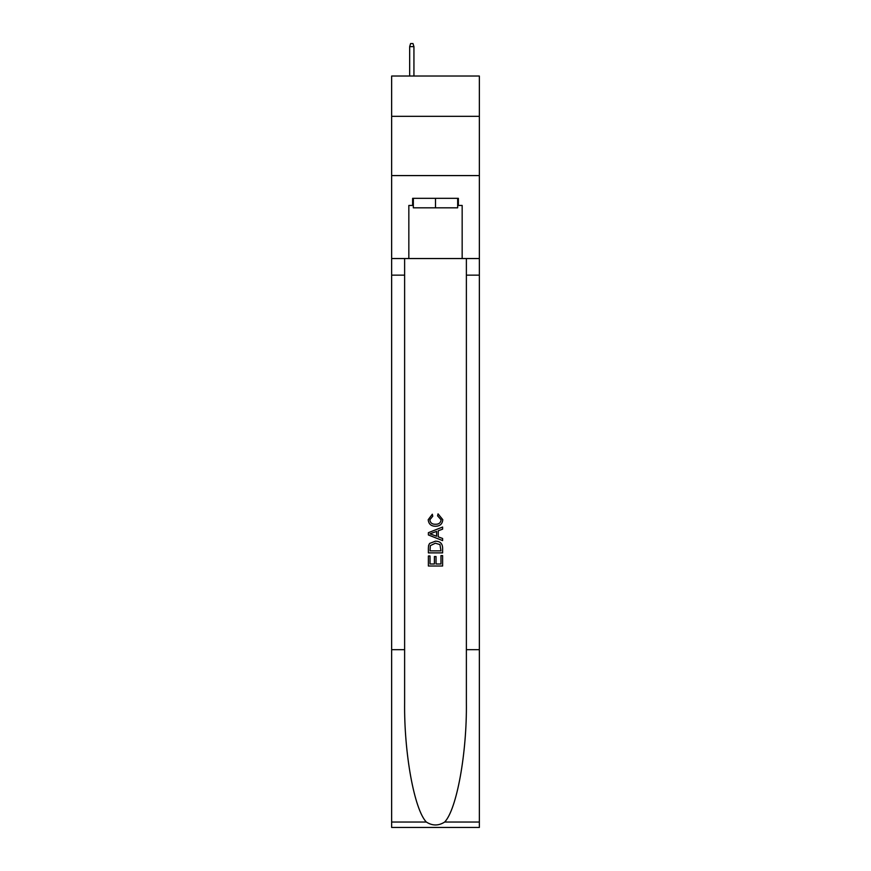 <?xml version="1.0" encoding="UTF-8"?>
<svg xmlns="http://www.w3.org/2000/svg" width="871" height="871" viewBox="0 0 871 871"><rect width="100%" height="100%" fill="white"/><g stroke="black" fill="none" stroke-linecap="round" stroke-linejoin="round"><path stroke-width="1.31" d="M479.355 116.322L479.355 76.027L391.645 76.027L391.645 116.322L479.355 116.322L479.355 175.583L391.645 175.583L391.645 116.322M457.667 198.338L457.667 207.821L413.333 207.821L413.333 198.338M435.5 198.338L435.5 207.821M440.966 555.611L440.966 563.994L436.044 563.994L440.966 563.994L440.966 555.611L442.61 555.611L442.61 566.008L428.38 566.008L428.38 555.981L428.38 566.008M434.4 556.525L434.4 563.994L430.024 563.994L434.4 563.994L434.4 556.525L436.044 556.525L436.044 563.994M429.61 543.428L428.586 545.496L429.61 543.428L435.413 541.207C439.964 541.185 442.359 543.384 442.61 547.783L442.61 552.878L428.38 552.878L428.38 548.011L428.38 552.878M438.048 513.857L437.58 515.861L438.048 513.857L442.784 519.66C442.403 524.026 439.942 526.226 435.391 526.258L435.391 526.258C431.014 526.16 428.619 523.972 428.205 519.704L432.332 514.217L432.767 516.231L429.839 519.802C430.263 522.872 432.114 524.353 435.38 524.244C438.712 524.418 440.628 522.959 441.151 519.845L437.59 515.861M444.667 822.039L479.355 822.039L479.355 827.45L391.645 827.45L391.645 649.668L404.623 649.668L404.623 702.527C403.992 753.045 414.248 809.475 426.333 822.039C432.441 825.937 438.549 825.937 444.667 822.039C456.752 809.475 467.008 753.045 466.377 702.527L466.377 258.545M428.38 532.693L428.38 534.957L442.61 540.597L428.38 534.957L428.38 532.693L442.61 527.042L428.38 532.693M466.377 649.668L479.355 649.668L479.355 175.583M391.645 649.668L391.645 175.583M404.623 258.545L404.623 649.668M479.355 822.039L479.355 649.668M391.645 258.545L408.837 258.545L408.837 205.447L413.333 205.447M457.667 205.447L458.375 205.447L458.375 198.338L412.625 198.338L412.625 205.447M458.375 205.447L462.163 205.447L462.163 258.545L479.355 258.545M408.837 258.545L462.163 258.545M442.61 527.042L442.61 529.176L438.233 530.787L438.233 536.852L442.61 538.474L442.61 540.597M432.647 534.794L436.589 536.253L436.589 531.397L430.024 533.825L432.647 534.794M436.589 531.397L436.589 536.253M428.38 548.011L428.586 545.496M439.953 544.582L440.966 550.875L439.953 544.582L435.38 543.21L430.318 545.638L430.024 550.875L440.966 550.875L430.024 550.875M428.38 555.981L430.024 555.981L430.024 563.994M413.932 76.027L413.932 46.631L409.664 46.631L409.664 76.027M409.664 46.631L410.611 43.55L412.985 43.55L413.932 46.631M466.377 275.138L479.355 275.138M404.623 275.138L391.645 275.138M391.645 822.039L426.333 822.039"/></g></svg>
